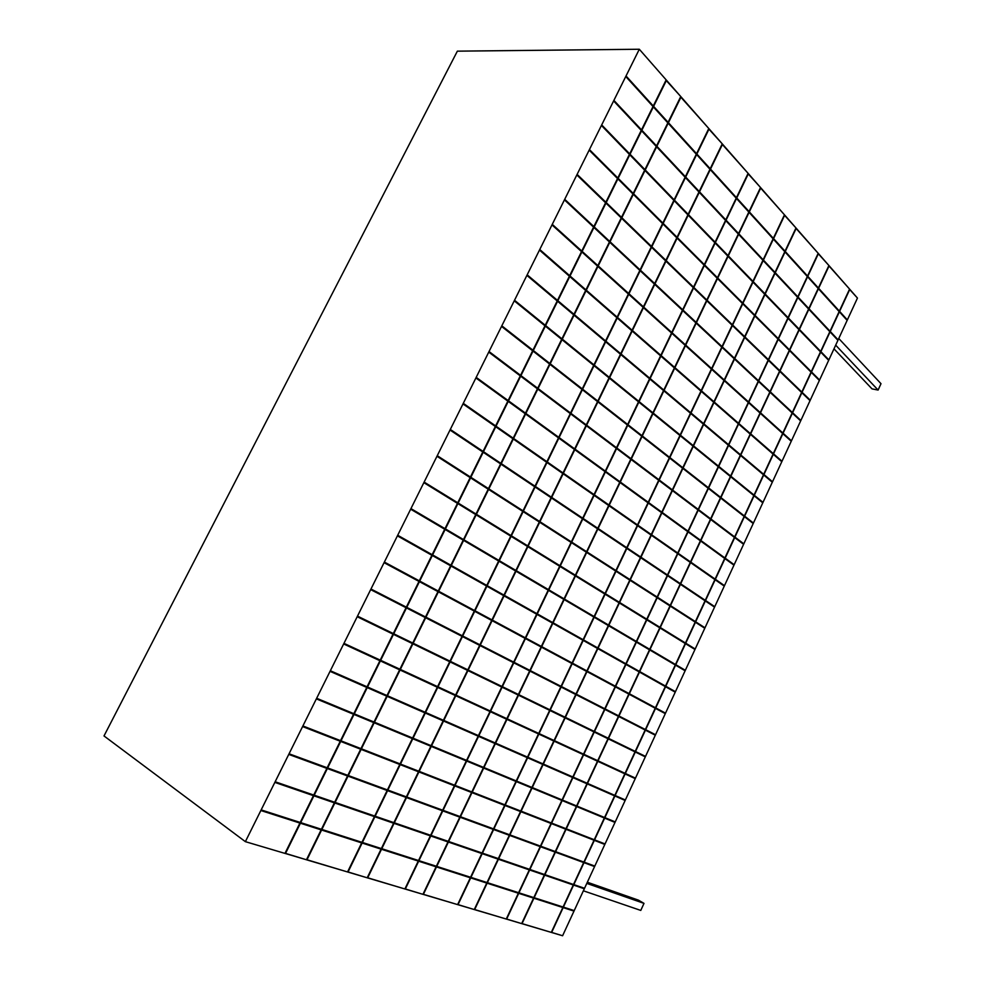 <?xml version="1.0" encoding="UTF-8"?>
<svg xmlns="http://www.w3.org/2000/svg" width="985" height="985" viewBox="0 0 985 985"><rect width="100%" height="100%" fill="white"/><g stroke="black" fill="none" stroke-linecap="round" stroke-linejoin="round"><path stroke-width="1.48" d="M849.476 289.295L857.455 298.073L847.359 319.928L839.589 311.358L849.796 289.331L857.455 298.073L562.595 935.75L551.625 932.5L563.149 907.616L573.996 911.1L562.595 935.75L551.341 932.315M618.1 49.472L639.314 49.25L245.376 841.658L104.004 735.943L457.36 51.158L639.314 49.25L666.155 79.871L653.277 105.998L626.029 75.968L639.314 49.25L666.155 79.871M473.982 50.974L457.36 51.158L104.004 735.943L116.796 745.51M506.585 719.21L495.233 742.973L478.821 735.783L490.358 711.712L506.585 719.21M489.988 711.539L478.439 735.623L443.816 720.441L455.76 695.73L489.988 711.539M455.365 695.558L443.41 720.269L425.557 712.45L437.722 687.407L455.365 695.558M437.315 687.222L425.151 712.266L387.425 695.742L400.058 670.009L437.315 687.222M399.627 669.8L386.994 695.558L367.516 687.013L380.37 660.91L399.627 669.8M367.06 686.816L330.344 670.736L343.654 643.956L379.927 660.713L367.06 686.816M527.504 757.108L495.603 743.133L506.955 719.382L538.487 733.936L527.504 757.108M543.006 763.904L527.849 757.268L538.832 734.096L553.816 741.015L543.006 763.904M572.839 776.968L543.351 764.052L554.149 741.176L583.292 754.633L572.839 776.968M587.183 783.26L573.159 777.116L583.612 754.781L597.489 761.196L587.183 783.26M635.239 778.63L625.364 799.992L615.133 795.498L625.118 773.951L635.239 778.63M614.837 795.375L587.503 783.395L597.796 761.331L624.822 773.816L614.837 795.375M471.593 792.482L460.081 816.59L443.065 810.335L454.774 785.919L471.593 792.482M454.38 785.771L442.671 810.199L406.78 797.013L418.908 771.932L454.38 785.771M418.502 771.772L406.362 796.865L387.856 790.056L400.206 764.643L418.502 771.772M399.775 764.471L387.425 789.908L348.308 775.54L361.126 749.4L399.775 764.471M360.67 749.216L347.853 775.367L327.636 767.943L340.699 741.434L360.67 749.216M327.168 767.771L289.061 753.784L302.592 726.561L340.244 741.249L327.168 767.771M493.51 828.865L460.463 816.725L471.975 792.63L504.64 805.373L493.51 828.865M509.565 834.763L493.867 829.001L504.997 805.508L520.511 811.566L509.565 834.763M540.445 846.103L509.91 834.898L520.868 811.702L551.046 823.472L540.445 846.103M555.294 851.557L540.777 846.226L551.378 823.595L565.735 829.198L555.294 851.557M604.815 844.441L594.805 866.074L584.216 862.183L594.337 840.353L604.815 844.441M583.908 862.072L555.626 851.68L566.055 829.321L594.029 840.23L583.908 862.072M459.81 817.144L448.249 841.362L431.024 835.428L442.794 810.901L459.81 817.144M442.4 810.754L430.63 835.292L394.308 822.795L406.497 797.579L442.4 810.754M406.091 797.431L393.889 822.647L375.15 816.196L387.573 790.647L406.091 797.431M387.142 790.487L374.719 816.048L335.122 802.418L348.013 776.131L387.142 790.487M347.557 775.971L334.666 802.258L314.203 795.203L327.34 768.546L347.557 775.971M313.735 795.043L275.147 781.758L288.753 754.399L326.872 768.386L313.735 795.043M482.071 853.01L448.631 841.498L460.192 817.279L493.251 829.407L482.071 853.01M498.312 858.6L482.428 853.133L493.62 829.53L509.319 835.292L498.312 858.6M529.548 869.349L498.669 858.723L509.664 835.415L540.199 846.62L529.548 869.349M544.57 874.532L529.881 869.472L540.531 846.743L555.06 852.074L544.57 874.532M594.583 866.566L584.536 888.285L573.824 884.604L583.982 862.675L594.583 866.566M573.516 884.493L544.902 874.643L555.38 852.185L583.674 862.564L573.516 884.493M447.978 841.916L436.355 866.246L418.933 860.644L430.765 835.994L447.978 841.916M430.359 835.859L418.539 860.521L381.786 848.701L394.037 823.361L430.359 835.859M393.618 823.226L381.355 848.565L362.394 842.458L374.866 816.774L393.618 823.226M374.435 816.627L361.951 842.323L321.873 829.432L334.826 803.009L374.435 816.627M334.371 802.849L321.418 829.284L300.696 822.61L313.907 795.818L334.371 802.849M300.216 822.463L261.16 809.892L274.84 782.386L313.427 795.658L300.216 822.463M470.571 877.253L436.749 866.381L448.372 842.052L481.813 853.539L470.571 877.253M487.009 882.548L470.941 877.376L482.182 853.675L498.065 859.129L487.009 882.548M518.602 892.705L487.366 882.659L498.422 859.252L529.302 869.878L518.602 892.705M533.808 897.594L518.947 892.816L529.647 869.989L544.336 875.037L533.808 897.594M584.314 888.778L574.218 910.596L563.383 907.111L573.59 885.096L584.314 888.778M563.075 907.013L534.141 897.704L544.668 875.148L573.282 884.986L563.075 907.013M483.315 767.943L471.852 791.94L455.033 785.365L466.693 761.06L483.315 767.943M466.311 760.913L454.651 785.217L419.179 771.366L431.258 746.408L466.311 760.913M430.851 746.236L418.773 771.206L400.476 764.064L412.777 738.762L430.851 746.236M412.358 738.59L400.058 763.892L361.409 748.797L374.165 722.793L412.358 738.59M373.721 722.608L360.966 748.625L340.995 740.831L353.997 714.445L373.721 722.608M340.539 740.646L302.9 725.945L316.345 698.882L353.541 714.26L340.539 740.646M504.886 804.843L472.234 792.088L483.684 768.091L515.98 781.45L504.886 804.843M520.757 811.037L505.243 804.979L516.325 781.597L531.666 787.938L520.757 811.037M551.292 822.955L521.114 811.172L532.011 788.086L561.844 800.423L551.292 822.955M565.969 828.693L551.612 823.091L562.176 800.559L576.36 806.432L565.969 828.693M614.997 822.413L605.036 843.948L594.571 839.86L604.642 818.129L614.997 822.413M594.263 839.737L566.289 828.816L576.681 806.567L604.334 818.006L594.263 839.737M494.975 743.515L483.573 767.401L466.952 760.518L478.55 736.337L494.975 743.515M478.181 736.164L466.57 760.358L431.529 745.842L443.546 721.008L478.181 736.164M443.139 720.835L431.122 745.67L413.047 738.196L425.286 713.017L443.139 720.835M424.867 712.845L412.629 738.024L374.46 722.202L387.142 696.333L424.867 712.845M386.711 696.136L374.017 722.017L354.292 713.854L367.22 687.616L386.711 696.136M353.837 713.669L316.653 698.266L330.037 671.351L366.765 687.419L353.837 713.669M516.226 780.92L483.943 767.549L495.344 743.675L527.258 757.637L516.226 780.92M531.912 787.421L516.583 781.068L527.603 757.797L542.76 764.422L531.912 787.421M562.078 799.918L532.257 787.557L543.104 764.582L572.593 777.485L562.078 799.918M576.607 805.927L562.41 800.054L572.913 777.621L586.949 783.764L576.607 805.927M625.143 800.473L615.231 821.921L604.876 817.636L614.899 795.991L625.143 800.473M604.568 817.513L576.914 806.062L587.269 783.9L614.603 795.868L604.568 817.513M541.097 646.973L529.905 670.403L514.059 662.289L525.436 638.563L541.097 646.973M525.079 638.366L513.69 662.105L480.298 645.003L492.081 620.661L525.079 638.366M491.7 620.452L479.917 644.806L462.704 635.99L474.696 611.316L491.7 620.452M474.302 611.106L462.31 635.793L425.951 617.176L438.387 591.825L474.302 611.106M437.968 591.603L425.532 616.967L406.768 607.351L419.425 581.655L437.968 591.603M406.337 607.129L370.963 589.018L384.064 562.669L418.994 581.421L406.337 607.129M561.044 686.348L530.25 670.588L541.442 647.157L571.866 663.496L561.044 686.348M576.003 694.006L561.376 686.52L572.199 663.668L586.654 671.438L576.003 694.006M604.79 708.757L576.336 694.179L586.986 671.61L615.12 686.717L604.79 708.757M618.654 715.849L605.11 708.917L615.428 686.877L628.824 694.068L618.654 715.849M665.294 713.645L655.542 734.736L645.655 729.676L655.517 708.4L665.294 713.645M645.36 729.528L618.962 716.009L629.119 694.228L655.222 708.24L645.36 729.528M518.147 695.016L506.844 718.668L490.616 711.17L502.104 687.21L518.147 695.016M501.734 687.038L490.247 710.998L456.03 695.176L467.924 670.588L501.734 687.038M467.543 670.391L455.636 694.991L438.005 686.841L450.108 661.92L467.543 670.391M449.702 661.723L437.599 686.643L400.341 669.418L412.9 643.808L449.702 661.723M412.469 643.611L399.91 669.221L380.666 660.319L393.458 634.352L412.469 643.611M380.222 660.122L343.962 643.353L357.198 616.721L393.015 634.143L380.222 660.122M538.733 733.419L507.213 718.841L518.504 695.188L549.667 710.345L538.733 733.419M554.062 740.498L539.078 733.579L549.999 710.517L564.811 717.72L554.062 740.498M583.539 754.128L554.395 740.658L565.144 717.88L593.955 731.892L583.539 754.128M597.723 760.691L583.859 754.276L594.263 732.052L607.979 738.725L597.723 760.691M645.298 756.874L635.473 778.15L625.352 773.471L635.3 752.011L645.298 756.874M625.056 773.323L598.03 760.839L608.287 738.873L635.005 751.863L625.056 773.323M529.647 670.933L518.405 694.474L502.362 686.668L513.801 662.831L529.647 670.933M513.431 662.646L501.993 686.496L468.195 670.034L480.04 645.557L513.431 662.646M479.646 645.36L467.813 669.837L450.379 661.354L462.433 636.556L479.646 645.36M462.039 636.347L449.985 661.157L413.183 643.23L425.668 617.755L462.039 636.347M425.249 617.546L412.752 643.02L393.754 633.774L406.473 607.93L425.249 617.546M393.31 633.552L357.493 616.117L370.668 589.621L406.042 607.708L393.31 633.552M549.913 709.828L518.763 694.659L530.004 671.117L560.785 686.865L549.913 709.828M565.058 717.203L550.258 709.988L561.13 687.038L575.757 694.524L565.058 717.203M594.189 731.387L565.39 717.363L576.09 694.696L604.556 709.262L594.189 731.387M608.213 738.221L594.509 731.547L604.876 709.409L618.42 716.341L608.213 738.221M655.321 735.216L645.52 756.394L635.522 751.518L645.421 730.156L655.321 735.216M635.226 751.383L608.521 738.368L618.728 716.501L645.138 730.008L635.226 751.383M552.486 623.111L541.344 646.443L525.694 638.021L537.022 614.418L552.486 623.111M536.665 614.209L525.337 637.837L492.352 620.107L504.061 595.876L536.665 614.209M503.692 595.666L491.971 619.897L474.967 610.762L486.885 586.21L503.692 595.666M486.504 585.989L474.573 610.552L438.67 591.259L451.031 566.043L486.504 585.989M450.625 565.809L438.251 591.037L419.708 581.064L432.316 555.503L450.625 565.809M419.29 580.842L384.372 562.066L397.398 535.865L431.886 555.269L419.29 580.842M572.113 662.979L541.701 646.628L552.831 623.308L582.898 640.225L572.113 662.979M586.9 670.92L572.445 663.151L583.218 640.41L597.513 648.45L586.9 670.92M615.354 686.213L587.22 671.093L597.833 648.622L625.635 664.272L615.354 686.213M629.058 693.575L615.662 686.385L625.943 664.444L639.179 671.893L629.058 693.575M675.23 692.172L665.515 713.165L655.739 707.919L665.564 686.73L675.23 692.172M655.456 707.759L629.353 693.736L639.474 672.053L665.281 686.57L655.456 707.759M563.826 599.372L552.745 622.582L537.281 613.877L548.546 590.372L563.826 599.372M548.189 590.163L536.923 613.68L504.332 595.322L515.992 571.214L548.189 590.163M515.623 570.992L503.951 595.112L487.156 585.656L499.026 561.228L515.623 570.992M498.644 560.994L486.775 585.435L451.315 565.464L463.615 540.371L498.644 560.994M463.209 540.137L450.908 565.23L432.6 554.924L445.134 529.487L463.209 540.137M432.169 554.69L397.694 535.261L410.659 509.196L444.715 529.24L432.169 554.69M583.132 639.708L553.09 622.779L564.171 599.569L593.869 617.053L583.132 639.708M597.747 647.933L583.465 639.893L594.189 617.25L608.311 625.561L597.747 647.933M625.869 663.779L598.067 648.118L608.631 625.746L636.101 641.924L625.869 663.779M639.413 671.401L626.177 663.939L636.409 642.109L649.484 649.804L639.413 671.401M685.117 670.785L675.451 691.692L665.786 686.25L675.562 665.158L685.117 670.785M665.503 686.089L639.708 671.561L649.78 649.977L675.279 664.986L665.503 686.089M575.117 575.745L564.073 598.843L548.805 589.843L560.022 566.449L575.117 575.745M559.677 566.24L548.448 589.633L516.263 570.66L527.861 546.675L559.677 566.24M527.504 546.441L515.894 570.45L499.296 560.674L511.104 536.357L527.504 546.441M510.735 536.123L498.915 560.44L463.898 539.805L476.137 514.847L510.735 536.123M475.743 514.601L463.492 539.571L445.417 528.908L457.877 503.606L475.743 514.601M444.998 528.662L410.942 508.605L423.846 482.662L457.471 503.36L444.998 528.662M594.115 616.548L564.417 599.052L575.449 575.942L604.79 594.004L594.115 616.548M608.545 625.056L594.435 616.733L605.11 594.201L619.06 602.783L608.545 625.056M636.335 641.432L608.865 625.241L619.38 602.968L646.529 619.676L636.335 641.432M649.718 649.312L636.642 641.604L646.825 619.861L659.753 627.814L649.718 649.312M694.967 649.484L685.338 670.305L675.784 664.678L685.523 643.673L694.967 649.484M675.501 664.518L650.014 649.484L660.048 627.999L685.24 643.5L675.501 664.518M586.346 552.216L575.363 575.215L560.28 565.919L571.435 542.637L586.346 552.216M571.091 542.415L559.923 565.71L528.132 546.121L539.682 522.247L571.091 542.415M539.312 522.013L527.763 545.899L511.375 535.803L523.134 511.621L539.312 522.013M522.752 511.375L511.006 535.581L476.42 514.281L488.597 489.434L522.752 511.375M488.203 489.188L476.014 514.035L458.16 503.039L470.571 477.86L488.203 489.188M457.754 502.781L424.129 482.084L436.958 456.277L470.165 477.602L457.754 502.781M605.036 593.487L575.708 575.425L586.678 552.437L615.674 571.041L605.036 593.487M619.306 602.278L605.356 593.684L615.994 571.251L629.772 580.103L619.306 602.278M646.763 619.183L619.614 602.463L630.08 580.3L656.909 597.526L646.763 619.183M659.987 627.334L647.059 619.368L657.204 597.723L669.972 605.923L659.987 627.334M704.78 628.27L695.188 649.004L685.745 643.193L695.447 622.274L704.78 628.27M685.462 643.02L660.27 627.507L670.268 606.107L695.164 622.101L685.462 643.02M608.668 505.502L597.784 528.28L583.058 518.418L594.115 495.356L608.668 505.502M593.783 495.123L582.714 518.184L551.698 497.4L563.137 473.748L593.783 495.123M562.78 473.502L551.341 497.166L535.36 486.455L546.995 462.494L562.78 473.502M546.626 462.248L534.99 486.208L501.267 463.603L513.32 439.014L546.626 462.248M512.939 438.744L500.873 463.344L483.463 451.672L495.75 426.764L512.939 438.744M483.069 451.413L450.293 429.448L462.987 403.924L495.344 426.48L483.069 451.413M626.743 547.685L598.117 528.502L608.989 505.724L637.283 525.448L626.743 547.685M640.669 557.017L627.051 547.906L637.591 525.67L651.036 535.04L640.669 557.017M667.473 574.981L640.964 557.227L651.344 535.249L677.532 553.521L667.473 574.981M680.376 583.637L667.756 575.178L677.815 553.718L690.288 562.41L680.376 583.637M724.27 586.112L714.753 606.674L705.543 600.493L715.159 579.759L724.27 586.112M705.272 600.321L680.66 583.822L690.571 562.607L714.888 579.562L705.272 600.321M597.538 528.797L586.604 551.698L571.694 542.107L582.8 518.947L597.538 528.797M582.467 518.713L571.349 541.898L539.94 521.705L551.44 497.942L582.467 518.713M551.083 497.696L539.583 521.471L523.392 511.067L535.089 486.996L551.083 497.696M534.72 486.75L523.023 510.833L488.868 488.88L500.983 464.169L534.72 486.75M500.602 463.898L488.474 488.622L470.842 477.294L483.192 452.25L500.602 463.898M470.436 477.023L437.254 455.698L450.01 430.026L482.785 451.98L470.436 477.023M615.908 570.537L586.937 551.908L597.858 529.019L626.497 548.202L615.908 570.537M630.006 579.599L616.228 570.746L626.817 548.411L640.422 557.522L630.006 579.599M657.143 597.033L630.314 579.796L640.73 557.732L667.239 575.474L657.143 597.033M670.206 605.43L657.438 597.23L667.534 575.671L680.155 584.117L670.206 605.43M714.544 607.142L704.989 627.802L695.656 621.806L705.322 600.973L714.544 607.142M695.385 621.621L670.489 605.615L680.438 584.314L705.051 600.788L695.385 621.621M619.75 482.305L608.915 504.985L594.361 494.827L605.381 471.877L619.75 482.305M605.049 471.63L594.029 494.593L563.395 473.219L574.784 449.677L605.049 471.63M574.427 449.431L563.038 472.972L547.254 461.953L558.84 438.116L574.427 449.431M558.483 437.857L546.897 461.694L513.591 438.46L525.596 413.995L558.483 437.857M525.214 413.712L513.21 438.19L496.021 426.197L508.235 401.4L525.214 413.712M495.627 425.914L463.282 403.345L475.903 377.944L507.841 401.117L495.627 425.914M637.517 524.943L609.235 505.206L620.07 482.539L648.007 502.806L637.517 524.943M651.27 534.547L637.824 525.165L648.315 503.027L661.6 512.668L651.27 534.547M677.754 553.028L651.577 534.756L661.895 512.877L687.776 531.654L677.754 553.028M690.51 561.93L678.049 553.225L688.059 531.863L700.384 540.802L690.51 561.93M733.96 565.156L724.48 585.644L715.369 579.279L724.948 558.63L733.96 565.156M715.11 579.094L690.793 562.127L700.655 540.999L724.689 558.433L715.11 579.094M630.769 459.207L619.984 481.788L605.627 471.359L616.585 448.507L630.769 459.207M616.253 448.261L605.295 471.113L575.043 449.148L586.37 425.717L616.253 448.261M586.026 425.458L574.686 448.889L559.098 437.574L570.623 413.848L586.026 425.458M570.278 413.589L558.741 437.315L525.867 413.441L537.798 389.1L570.278 413.589M537.428 388.816L525.485 413.158L508.519 400.846L520.671 376.171L537.428 388.816M508.125 400.563L476.186 377.366L488.745 352.101L520.277 375.888L508.125 400.563M648.241 502.301L620.316 482.022L631.089 459.453L658.694 480.261L648.241 502.301M661.834 512.175L648.549 502.522L658.99 480.495L672.115 490.382L661.834 512.175M687.998 531.174L662.129 512.385L672.41 490.604L697.971 509.885L687.998 531.174M700.606 540.322L688.281 531.371L698.254 510.095L710.431 519.28L700.606 540.322M743.601 544.299L734.17 564.7L725.169 558.163L734.699 537.588L743.601 544.299M724.898 557.966L700.877 540.519L710.702 519.489L734.441 537.391L724.898 557.966M641.752 436.22L631.016 458.702L616.832 447.99L627.74 425.249L641.752 436.22M627.408 424.991L616.499 447.744L586.629 425.188L597.895 401.88L627.408 424.991M597.563 401.609L586.284 424.929L570.894 413.318L582.357 389.703L597.563 401.609M582.012 389.432L570.537 413.047L538.069 388.546L549.95 364.327L582.012 389.432M549.581 364.031L537.699 388.262L520.942 375.617L533.033 351.079L549.581 364.031M520.56 375.322L489.028 351.534L501.525 326.404L532.651 350.783L520.56 375.322M658.928 479.757L631.336 458.936L642.06 436.466L669.32 457.816L658.928 479.757M672.349 489.89L659.224 479.99L669.628 458.05L682.58 468.207L672.349 489.89M698.193 509.405L672.644 490.111L682.876 468.429L708.129 488.215L698.193 509.405M710.653 518.799L698.476 509.614L708.4 488.425L720.429 497.844L710.653 518.799M753.217 523.515L743.823 543.831L734.921 537.12L744.414 516.633L753.217 523.515M734.662 536.923L710.924 519.009L720.7 498.065L744.155 516.435L734.662 536.923M652.673 413.343L641.998 435.715L627.987 424.732L638.834 402.102L652.673 413.343M638.514 401.831L627.667 424.473L598.154 401.351L609.37 378.154L638.514 401.831M609.038 377.871L597.809 401.08L582.615 389.173L594.029 365.681L609.038 377.871M593.684 365.398L582.27 388.903L550.221 363.773L562.029 339.677L593.684 365.398M561.672 339.369L549.839 363.477L533.304 350.525L545.345 326.109L561.672 339.369M532.934 350.217L501.808 325.826L514.244 300.831L544.964 325.801L532.934 350.217M669.554 457.323L642.306 435.961L652.993 413.601L679.909 435.481L669.554 457.323M682.814 467.715L669.862 457.557L680.204 435.715L693.009 446.119L682.814 467.715M708.35 487.735L683.11 467.949L693.292 446.353L718.237 466.631L708.35 487.735M720.651 497.376L708.634 487.944L718.508 466.853L730.39 476.506L720.651 497.376M762.784 502.83L753.426 523.06L744.635 516.165L754.091 495.763L762.784 502.83M744.377 515.968L720.921 497.585L730.661 476.728L753.833 495.566L744.377 515.968M663.558 390.565L652.92 412.838L639.08 401.584L649.891 379.053L663.558 390.565M649.571 378.782L638.76 401.326L609.629 377.624L620.796 354.538L649.571 378.782M620.464 354.255L609.296 377.353L594.287 365.152L605.652 341.77L620.464 354.255M605.307 341.475L593.943 364.869L562.3 339.123L574.058 315.138L605.307 341.475M573.701 314.843L561.93 338.828L545.616 325.555L557.584 301.262L573.701 314.843M545.234 325.247L514.527 300.265L526.889 275.394L557.214 300.942L545.234 325.247M680.142 434.976L653.227 413.084L663.865 390.823L690.448 413.232L680.142 434.976M693.243 445.639L680.438 435.222L690.744 413.478L703.388 424.141L693.243 445.639M718.459 466.151L693.526 445.873L703.672 424.375L728.309 445.146L718.459 466.151M730.611 476.038L718.742 466.373L728.58 445.368L740.314 455.255L730.611 476.038M772.314 482.219L762.993 502.375L754.301 495.307L763.72 474.992L772.314 482.219M754.054 495.098L730.882 476.248L740.572 455.476L763.474 474.782L754.054 495.098M674.38 367.897L663.804 390.06L650.137 378.535L660.886 356.114L674.38 367.897M660.578 355.844L649.817 378.277L621.055 354.009L632.173 331.034L660.578 355.844M631.841 330.738L620.722 353.726L605.91 341.241L617.213 317.97L631.841 330.738M616.881 317.675L605.566 340.945L574.329 314.597L586.026 290.735L616.881 317.675M585.669 290.427L573.972 314.301L557.855 300.708L569.761 276.539L585.669 290.427M557.485 300.388L527.172 274.827L539.472 250.079L569.392 276.219L557.485 300.388M690.682 412.74L664.099 390.319L674.688 368.168L700.938 391.094L690.682 412.74M703.622 423.648L690.978 412.986L701.234 391.34L713.719 402.249L703.622 423.648M728.531 444.666L703.906 423.895L714.002 402.496L738.331 423.747L728.531 444.666M740.535 454.787L728.801 444.888L738.602 423.981L750.188 434.102L740.535 454.787M781.794 461.706L772.523 481.763L763.941 474.524L773.311 454.294L781.794 461.706M763.683 474.314L740.794 455.008L750.447 434.323L773.065 454.085L763.683 474.314M685.166 345.329L674.626 367.393L661.132 355.61L671.844 333.287L685.166 345.329M671.536 333.004L660.824 355.339L632.419 330.504L643.476 307.64L671.536 333.004M643.156 307.345L632.087 330.221L617.472 317.441L628.713 294.293L643.156 307.345M628.381 293.986L617.127 317.145L586.297 290.193L597.932 266.455L628.381 293.986M597.587 266.135L585.94 289.885L570.032 275.985L581.889 251.938L597.587 266.135M569.662 275.665L539.755 249.513L551.994 224.9L581.519 251.606L569.662 275.665M701.172 390.602L674.922 367.664L685.462 345.6L711.392 369.043L701.172 390.602M713.953 401.769L701.468 390.848L711.675 369.301L724.012 380.456L713.953 401.769M738.553 423.267L714.224 402.003L724.283 380.702L748.317 402.434L738.553 423.267M750.41 433.634L738.824 423.501L748.575 402.68L760.026 413.035L750.41 433.634M791.25 441.268L782.004 461.251L773.533 453.839L782.866 433.683L791.25 441.268M773.287 453.617L750.668 433.856L760.285 413.269L782.632 433.462L773.287 453.617M695.89 322.871L685.4 344.836L672.078 332.77L682.74 310.558L695.89 322.871M682.433 310.275L671.77 332.499L643.734 307.123L654.742 284.357L682.433 310.275M654.422 284.062L643.414 306.827L628.972 293.764L640.164 270.715L654.422 284.062M639.844 270.407L628.639 293.456L598.203 265.913L609.789 242.285L639.844 270.407M609.444 241.965L597.846 265.593L582.147 251.397L593.943 227.461L609.444 241.965M581.79 251.064L552.265 224.346L564.442 199.856L593.586 227.129L581.79 251.064M711.626 368.562L685.708 345.107L696.186 323.142L721.783 347.102L711.626 368.562M724.234 379.976L711.909 368.809L722.067 347.36L734.244 358.762L724.234 379.976M748.538 401.966L724.517 380.222L734.527 359.02L758.253 381.22L748.538 401.966M760.248 412.567L748.797 402.2L758.512 381.466L769.827 392.055L760.248 412.567M800.657 420.903L791.46 440.812L783.087 433.228L792.383 413.171L800.657 420.903M782.841 433.006L760.506 412.801L770.073 392.289L792.149 412.937L782.841 433.006M706.577 300.499L696.136 322.366L682.974 310.053L693.588 287.928L706.577 300.499M693.292 287.645L682.679 309.77L654.988 283.84L665.946 261.185L693.292 287.645M665.638 260.877L654.668 283.545L640.422 270.198L651.565 247.26L665.638 260.877M651.245 246.952L640.09 269.89L610.047 241.756L621.584 218.239L651.245 246.952M621.24 217.907L609.703 241.424L594.214 226.919L605.947 203.107L621.24 217.907M593.856 226.587L564.713 199.302L576.828 174.936L605.59 202.762L593.856 226.587M722.017 346.609L696.432 322.649L706.861 300.782L732.138 325.247L722.017 346.609M734.478 358.281L722.3 346.868L732.421 325.518L744.451 337.153L734.478 358.281M758.475 380.752L734.748 358.528L744.709 337.412L768.152 360.104L758.475 380.752M770.036 391.587L758.733 380.998L768.411 360.35L779.578 371.16L770.036 391.587M810.039 400.636L800.867 420.46L792.593 412.715L801.864 392.732L810.039 400.636M792.359 412.481L770.295 391.821L779.824 371.407L801.618 392.498L792.359 412.481M717.203 278.238L706.811 300.006L693.822 287.435L704.386 265.408L717.203 278.238M704.09 265.113L693.526 287.14L666.205 260.668L677.101 238.124L704.09 265.113M676.793 237.816L665.885 260.36L651.824 246.743L662.905 223.915L676.793 237.816M662.585 223.595L651.491 246.422L621.843 217.71L633.318 194.316L662.585 223.595M632.973 193.971L621.498 217.377L606.206 202.565L617.878 178.876L632.973 193.971M605.861 202.221L577.111 174.382L589.153 150.139L617.533 178.531L605.861 202.221M732.372 324.767L707.107 300.29L717.499 278.533L742.444 303.491L732.372 324.767M744.672 336.673L732.643 325.025L742.727 303.762L754.596 315.643L744.672 336.673M768.374 359.636L744.943 336.944L754.867 315.914L778.002 339.062L768.374 359.636M779.8 370.692L768.632 359.882L778.261 339.32L789.293 350.352L779.8 370.692M819.372 380.444L810.249 400.181L802.073 392.276L811.295 372.367L819.372 380.444M801.827 392.042L780.046 370.939L789.539 350.598L811.061 372.133L801.827 392.042M738.331 234.011L728.026 255.583L715.369 242.495L725.834 220.677L738.331 234.011M725.551 220.381L715.085 242.199L688.453 214.656L699.264 192.321L725.551 220.381M698.956 192.001L688.146 214.336L674.442 200.164L685.425 177.559L698.956 192.001M685.117 177.226L674.134 199.844L645.249 169.974L656.613 146.802L685.117 177.226M656.281 146.445L644.916 169.629L630.031 154.226L641.592 130.771L656.281 146.445M629.686 153.869L601.687 124.923L613.618 100.926L641.247 130.402L629.686 153.869M752.934 281.353L728.309 255.878L738.615 234.319L762.932 260.274L752.934 281.353M764.926 293.752L753.205 281.636L763.19 260.557L774.776 272.907L764.926 293.752M788.037 317.662L765.197 294.022L775.035 273.19L797.591 297.261L788.037 317.662M799.18 329.175L788.295 317.921L797.838 297.532L808.599 309.007L799.18 329.175M837.927 340.317L828.878 359.894L820.899 351.645L830.059 331.908L837.927 340.317M820.677 351.411L799.426 329.433L808.833 309.265L829.826 331.662L820.677 351.411M727.792 256.075L717.449 277.745L704.62 264.916L715.135 243L727.792 256.075M714.839 242.692L704.324 264.62L677.348 237.607L688.207 215.161L714.839 242.692M687.899 214.853L677.04 237.299L663.164 223.398L674.196 200.681L687.899 214.853M673.875 200.361L662.843 223.078L633.577 193.774L644.99 170.503L673.875 200.361M644.658 170.159L633.232 193.442L618.149 178.334L629.76 154.768L644.658 170.159M617.804 177.989L589.436 149.585L601.416 125.464L629.415 154.411L617.804 177.989M742.678 303.011L717.733 278.041L728.075 256.371L752.712 281.833L742.678 303.011M754.818 315.175L742.949 303.281L752.983 282.116L764.705 294.232L754.818 315.175M778.224 338.606L755.089 315.434L764.976 294.503L787.828 318.118L778.224 338.606M789.502 349.897L778.482 338.852L788.074 318.377L798.958 329.63L789.502 349.897M828.668 360.338L819.582 380.001L811.505 371.924L820.702 352.101L828.668 360.338M811.271 371.677L789.748 350.143L799.204 329.889L820.468 351.854L811.271 371.677M748.822 212.058L738.565 233.531L726.068 220.184L736.484 198.465L748.822 212.058M736.201 198.157L725.785 219.877L699.51 191.816L710.259 169.58L736.201 198.157M709.963 169.248L699.202 191.484L685.683 177.041L696.617 154.546L709.963 169.248M696.309 154.202L685.363 176.709L656.872 146.272L668.175 123.223L696.309 154.202M667.842 122.866L656.539 145.928L641.851 130.242L653.351 106.897L667.842 122.866M641.506 129.872L613.889 100.384L625.758 76.51L653.018 106.528L641.506 129.872M763.153 259.794L738.849 233.827L749.092 212.354L773.102 238.801L763.153 259.794M774.998 272.439L763.424 260.077L773.36 239.096L784.799 251.68L774.998 272.439M797.813 296.805L775.257 272.71L785.045 251.963L807.331 276.502L797.813 296.805M808.808 308.551L798.059 297.064L807.565 276.76L818.19 288.457L808.808 308.551M847.149 320.371L838.136 339.874L830.269 331.465L839.38 311.802L847.149 320.371M830.035 331.219L809.054 308.81L818.424 288.728L839.146 311.555L830.035 331.219M524.685 50.444L541.972 50.272M507.472 50.629L524.303 50.457M490.69 50.801L507.09 50.629M474.339 50.974L490.321 50.814M542.366 50.26L560.12 50.075M560.527 50.075L578.774 49.878M579.192 49.878L597.944 49.681M598.375 49.681L617.657 49.472M708.794 128.506L696.555 153.697L668.433 122.694L681.078 96.899L708.794 128.506L680.586 96.887M680.758 96.53L668.101 122.337L653.609 106.368L666.488 80.241L680.758 96.53L665.971 80.241M722.251 143.847L710.21 168.743L696.863 154.029L709.101 128.85L722.251 143.847L708.634 128.826M748.107 173.348L736.435 197.665L710.505 169.075L722.547 144.179L748.107 173.348L722.091 144.167M785.02 251.212L773.594 238.616L784.725 215.112L795.991 227.966L785.02 251.212M784.343 215.075L795.991 227.966M807.54 276.034L785.267 251.495L796.237 228.249L818.19 253.293L807.54 276.034M795.868 228.212L818.19 253.293M839.355 311.1L818.633 288.273L829.136 265.778L849.575 289.085L839.355 311.1M828.804 265.728L849.575 289.085M818.4 288.002L807.786 276.305L818.437 253.564L828.902 265.507L818.4 288.002M818.092 253.527L828.902 265.507M773.323 238.321L749.326 211.874L760.814 187.839L784.466 214.816L773.323 238.321M760.408 187.803L784.466 214.816M760.531 187.519L749.056 211.566L736.731 197.973L748.391 173.668L760.531 187.519L747.972 173.631M169.691 785.057L183.481 795.375M183.801 795.609L198.01 806.235M198.342 806.481L212.969 817.427M213.314 817.673L228.397 828.951M284.973 853.404L245.376 841.658L260.853 810.52L299.92 823.066L284.973 853.404L245.376 841.658L228.742 829.222M155.975 774.801L169.371 784.823M142.64 764.84L155.667 774.579M129.688 755.15L142.345 764.619M117.08 745.719L129.392 754.929M321.122 829.875L306.458 859.77L285.465 853.539L300.4 823.226L321.122 829.875M285.047 853.244L306.458 859.77M361.667 842.901L347.557 871.959L306.926 859.917L321.578 830.035L361.667 842.901M306.532 859.622L347.557 871.959M381.072 849.132L367.208 877.795L348 872.094L362.111 843.049L381.072 849.132M347.619 871.823L367.208 877.795M418.268 861.075L404.884 888.975L367.639 877.918L381.503 849.279L418.268 861.075M367.282 877.66L404.884 888.975M457.619 904.612L423.341 894.442L436.478 866.935L470.325 877.795L457.619 904.612L423.008 894.208M436.096 866.812L422.947 894.331L405.291 889.086L418.662 861.21L436.096 866.812M404.946 888.852L422.947 894.331M474.265 909.549L457.988 904.722L470.695 877.918L486.762 883.077L474.265 909.549L457.668 904.501M506.265 919.042L474.622 909.66L487.119 883.188L518.356 893.235L506.265 919.042L474.314 909.45M551.304 932.401L522.001 923.708L533.895 898.221L562.841 907.517L551.304 932.401L521.705 923.511M521.656 923.61L506.61 919.14L518.701 893.333L533.562 898.111L521.656 923.61L506.315 918.943M260.926 810.544L261.247 809.916M274.913 782.41L275.221 781.794M288.827 754.424L289.134 753.808M302.666 726.598L302.974 725.982M838.764 338.495L880.996 383.694L838.764 338.495M872.02 388.878L833.987 348.838L872.02 388.878L878.103 390.06L835.686 345.156L878.103 390.06L880.996 383.694M640.779 910.423L583.379 890.797L640.779 910.423L643.993 903.38L586.801 883.397L643.993 903.38L638.502 900.167L587.331 882.228L638.502 900.167"/></g></svg>
